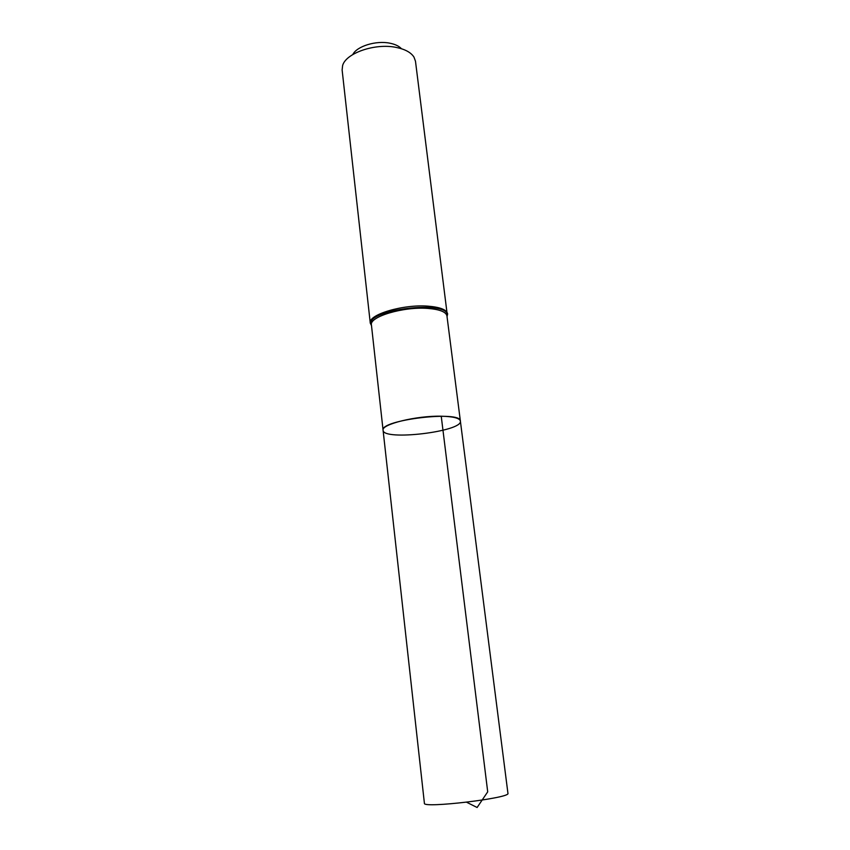 <?xml version="1.0" encoding="UTF-8"?>
<svg xmlns="http://www.w3.org/2000/svg" width="850" height="850" viewBox="0 0 850 850"><rect width="100%" height="100%" fill="white"/><g stroke="black" fill="none" stroke-linecap="round" stroke-linejoin="round"><path stroke-width="1.27" d="M441.235 416.213C416.415 415.586 380.949 424.362 383.084 430.281C382.989 441.129 463.027 431.587 460.381 421.058C459.638 418.126 453.252 416.511 441.235 416.213L487.709 791.839L477.105 807.5L466.639 802.241M401.466 48.737C399.011 46.091 395.144 44.253 389.853 43.191C376.061 40.279 356.83 46.251 352.793 54.538M371.514 325.784L370.834 323.733C368.071 309.485 446.569 300.124 447.238 314.617L415.48 61.232L413.961 57.067C410.943 52.424 405.014 49.204 396.174 47.409C375.179 42.936 345.78 53.136 342.614 65.578L342.125 69.987L370.281 323.138C367.869 314.702 403.123 304.087 428.134 306.17C440.236 307.169 446.739 309.751 447.642 313.916L447.036 316.582M383.084 430.281C379.483 419.974 461.465 410.199 460.381 421.058L507.939 793.326C511.243 798.033 422.291 808.637 424.405 803.293L371.418 324.944C369.081 316.752 403.495 306.425 427.901 308.422C439.716 309.389 446.069 311.897 446.951 315.945L460.381 421.058M446.951 315.945L447.058 316.774M371.493 325.592L370.281 323.138L371.418 324.944"/></g></svg>
